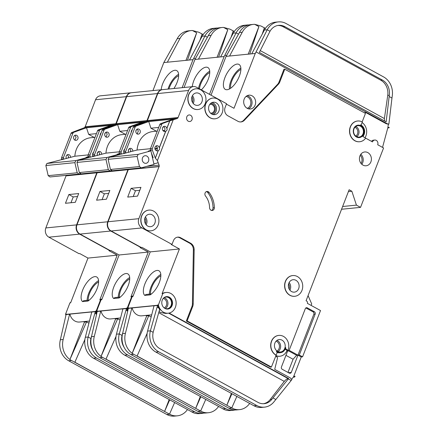 <?xml version="1.0" encoding="UTF-8"?>
<svg xmlns="http://www.w3.org/2000/svg" width="438" height="438" viewBox="0 0 438 438"><rect width="100%" height="100%" fill="white"/><g stroke="black" fill="none" stroke-linecap="round" stroke-linejoin="round"><path stroke-width="0.66" d="M80.762 173.585L79.032 174.061L50.02 176.952L48.185 175.66L45.864 165.537L74.882 162.651L75.938 160.565L88.662 157.061L86.023 157.324L88.246 156.711M45.864 165.537L46.926 163.451L75.938 160.565M46.926 163.451L74.843 156.229L88.18 154.899M74.843 156.229A20.827 17.931 -95.7 0 1 90.682 137.746L95.002 137.318M79.032 174.061L77.198 172.775L74.882 162.651M48.185 175.66L77.198 172.775M88.739 157.412L88.662 157.061M96.782 313.159A10.413 8.963 -95.7 0 1 96.168 311.073L100.537 299.816A10.413 8.963 -95.7 0 1 101.994 299.11M96.541 314.238L96.53 314.216A10.413 8.963 -95.7 0 1 95.468 311.139L96.168 311.073M65.886 315.355A10.413 8.963 -95.7 0 1 65.574 314.117L66.275 314.046L66.154 314.358L95.347 311.451L95.468 311.139M178.633 75.686A12.406 5.442 -61.3 0 0 169.621 87.02A12.406 5.442 -61.3 0 0 168.953 89.002M161.184 89.774A14.235 6.242 118.7 0 1 162.679 83.817A14.235 6.242 118.7 0 1 176.722 70.617A14.235 6.242 118.7 0 1 177.094 82.382A14.235 6.242 118.7 0 1 173.902 88.509M178.605 74.318A14.235 6.242 -61.3 0 0 168.696 87.113A14.235 6.242 -61.3 0 0 168.011 89.095M68.52 156.673L68.208 158.058M68.465 156.815L68.552 156.809A2.606 2.239 -95.7 0 0 67.271 154.97A2.606 2.239 -95.7 0 0 67.096 154.888M70.534 157.417A2.606 2.239 84.3 0 0 69.209 154.778A2.606 2.239 84.3 0 0 68.038 154.532A2.606 2.239 84.3 0 0 66.45 158.54M76.037 137.286L74.893 140.248M75.982 137.433L76.07 137.422A2.606 2.239 -95.7 0 0 74.794 135.588A2.606 2.239 -95.7 0 0 74.619 135.501M74.909 140.083A2.606 2.239 84.3 0 0 76.075 140.33A2.606 2.239 84.3 0 0 78.035 138.205A2.606 2.239 84.3 0 0 76.727 135.397A2.606 2.239 84.3 0 0 75.56 135.15A2.606 2.239 84.3 0 0 73.595 137.269A2.606 2.239 84.3 0 0 74.909 140.083M97.373 155.014L97.181 154.072M104.89 135.632L104.698 134.69M98.594 282.045A12.406 5.442 -61.3 0 0 89.582 293.378A12.406 5.442 -61.3 0 0 88.252 300.233M82.634 290.175A14.235 6.242 118.7 0 1 96.683 276.975A14.235 6.242 118.7 0 1 97.055 288.741A14.235 6.242 118.7 0 1 87.945 301.07L82.53 301.607A14.235 6.242 118.7 0 1 82.634 290.175M87.113 300.348A14.235 6.242 118.7 0 1 88.657 293.471A14.235 6.242 118.7 0 1 98.566 280.676M89.226 300.134L83.702 300.687L82.53 301.607M66.154 314.358A1.736 1.495 -95.7 0 0 66.089 314.572L60.356 339.773L63.171 339.494A17.356 14.941 84.3 0 0 69.938 359.516L84.446 322.1L83.587 321.629M84.446 322.1L86.56 321.892L88.919 323.178M89.462 321.043L79.574 322.029A10.413 8.963 -95.7 0 1 69.888 314.128L69.669 314.008A1.736 1.495 84.3 0 0 69.604 314.221L63.171 339.494M69.888 314.128L91.777 311.949M96.53 314.216L94.86 313.301L95.276 311.664A1.736 1.495 84.3 0 1 95.347 311.451M102.059 298.94A10.413 8.963 -95.7 0 0 99.831 299.882L117.176 255.173L108.963 250.678L109.757 250.602L79.656 234.122A6.942 5.979 -95.7 0 1 76.606 224.869L96.858 172.654A1.736 1.495 -95.7 0 0 96.951 172.276M191.713 411.977L194.527 411.693A17.356 14.941 84.3 0 0 202.312 413.335L199.498 413.614A17.356 14.941 -95.7 0 1 193.328 412.733L93.628 358.273A17.356 14.941 -95.7 0 1 92.095 357.309A17.356 14.941 -95.7 0 1 85.328 337.287L88.142 337.008L94.86 313.301M91.827 311.801A1.736 1.495 -95.7 0 0 91.761 312.015L85.328 337.287M91.706 335.689L90.907 338.525L88.142 337.008A17.356 14.941 84.3 0 0 96.442 357.994L194.527 411.693M65.574 314.117L69.938 302.861L70.644 302.789L87.983 258.081L117.176 255.173M66.176 175.342A1.736 1.495 -95.7 0 1 66.089 175.72L45.837 227.935A6.942 5.979 -95.7 0 0 48.881 237.182L78.982 253.662L79.776 253.586L87.983 258.081M152.95 90.595L163.817 62.568L193.01 59.661L182.137 87.688M107.25 127.869L107.545 127.102L114.915 124.731A1.736 1.495 -95.7 0 0 115.78 123.883L126.33 96.683A6.942 5.979 -95.7 0 1 131.115 92.768A6.942 5.979 -95.7 0 1 131.291 92.752M90.343 156.968L90.069 156.218A1.736 1.495 -95.7 0 1 90.069 154.822L99.486 130.557A1.736 1.495 -95.7 0 1 100.373 129.648L107.545 127.102M88.383 157.089L88.131 156.41A1.736 1.495 -95.7 0 1 88.137 155.019L90.069 154.822M61.835 159.733L61.583 159.054A1.736 1.495 -95.7 0 1 61.588 157.658L63.521 157.466A1.736 1.495 84.3 0 0 63.515 158.857L63.68 159.301M61.588 157.658L71 133.393A1.736 1.495 -95.7 0 1 71.887 132.484L84.145 127.792L114.915 124.731M96.431 133.628L88.684 134.4L86.489 127.748L73.819 132.292A1.736 1.495 84.3 0 0 72.932 133.201L63.521 157.466M86.489 127.748L111.11 125.301L98.435 129.84L100.373 129.648M100.149 135.386A2.606 2.239 -95.7 0 1 101.112 132.9M92.632 154.811A2.606 2.239 -95.7 0 1 93.595 152.282M115.78 123.883L85.005 126.943A1.736 1.495 -95.7 0 1 84.145 127.792M85.114 126.932L95.555 99.744A6.942 5.979 -95.7 0 1 100.34 95.834L131.115 92.768M99.831 299.882L100.537 299.816M177.341 415.821L174.527 416.1A17.356 14.941 -95.7 0 1 166.741 414.463L169.555 414.184L171.181 414.939A17.356 14.941 84.3 0 0 177.341 415.821A17.356 14.941 84.3 0 0 186.884 410.346L187.437 409.634M195.244 58.9L193.826 58.123L204.979 35.949L207.393 37.268M193.01 59.661L193.826 58.123M202.077 34.027L201.579 35.516L202.159 34.022L198.792 32.231L192.457 30.523A17.356 14.941 84.3 0 0 191.088 30.583A17.356 14.941 84.3 0 0 180.013 38.434L167.338 62.218M169.555 414.184L74.871 362.215M169.676 399.91L164.579 411.457L69.899 359.62L71.471 360.479L68.657 360.764A17.356 14.941 -95.7 0 1 60.356 339.773M164.617 411.348L169.161 399.631M171.181 414.939L169.55 414.047M192.457 30.523L196.657 32.817L185.931 60.46M217.741 28.043A17.356 14.941 84.3 0 0 216.06 28.098L213.246 28.377A17.356 14.941 -95.7 0 0 202.164 36.228L189.49 60.011M166.741 414.463L68.657 360.764M163.817 62.568L177.198 38.714A17.356 14.941 -95.7 0 1 188.274 30.863L191.088 30.583M98.435 129.84A1.736 1.495 -95.7 0 0 97.548 130.748L88.137 155.019M216.06 28.098A17.356 14.941 84.3 0 0 204.979 35.949L202.164 36.228M203.172 34.575L202.159 34.022M202.312 413.335A17.356 14.941 84.3 0 0 203.971 413.056M169.501 414.151L174.603 402.61M85.065 126.79L115.84 123.724M75.303 202.307L65.454 203.287L68.848 194.532L78.698 193.552L75.303 202.307M66.028 175.879L96.798 172.813M66.226 175.797L96.995 172.731M66.089 175.72L96.858 172.654M203.106 34.673L202.121 34.131L203.106 34.673M90.907 338.525A13.885 11.952 84.3 0 0 92.971 350.416M94.165 137.401L88.684 134.4M196.657 32.817L187.486 60.307M201.579 35.516L199.958 40.373M86.56 321.892L69.938 359.516M74.827 362.314L84.901 339.499M104.698 134.439L105.355 132.747M104.726 134.154L105.191 132.955M107.151 127.901L107.458 127.108M97.181 153.826L97.838 152.128M97.203 153.541L97.674 152.336M77.553 196.498L73.228 196.93L70.978 202.739M73.228 196.93L68.848 194.532M69.938 302.861A10.413 8.963 -95.7 0 1 70.792 302.406M111.887 170.486L110.157 170.962L81.145 173.853L79.311 172.561L76.989 162.438L106.001 159.552L107.064 157.466L119.788 153.962L117.149 154.225L119.371 153.612M76.989 162.438L78.046 160.352L107.064 157.466M78.046 160.352L105.969 153.13L119.306 151.8M105.969 153.13A20.827 17.931 -95.7 0 1 121.808 134.647L126.128 134.22M110.157 170.962L108.323 169.676L106.001 159.552M79.311 172.561L108.323 169.676M119.864 154.313L119.788 153.962M146.85 156.081A3.816 3.285 -95.7 0 1 148.772 160.209A3.816 3.285 -95.7 0 1 145.892 163.325A3.816 3.285 -95.7 0 1 144.184 162.963A3.816 3.285 -95.7 0 1 142.262 158.835A3.816 3.285 -95.7 0 1 145.137 155.725A3.816 3.285 -95.7 0 1 146.85 156.081M150.907 150.864L154.001 164.359L141.282 167.864L112.265 170.754L110.436 169.462L108.115 159.339L137.127 156.454L138.189 154.368L150.907 150.864L148.268 151.126L150.491 150.513M108.115 159.339L109.171 157.253L138.189 154.368M109.171 157.253L137.089 150.031L150.431 148.701M155.041 149.259L157.406 148.608M154.855 148.263L157.357 148.011M137.089 150.031A20.827 17.931 -95.7 0 1 152.933 131.548L157.253 131.121M158.206 162.739L153.902 163.927M141.282 167.864L139.448 166.577L137.127 156.454M110.436 169.462L139.448 166.577M127.907 310.06A10.413 8.963 -95.7 0 1 127.294 307.974L131.657 296.718A10.413 8.963 -95.7 0 1 133.114 296.011M127.666 311.139L127.65 311.117A10.413 8.963 -95.7 0 1 126.587 308.04L127.294 307.974M97.012 312.256A10.413 8.963 -95.7 0 1 96.699 311.018L97.4 310.947L97.28 311.259L122.952 308.702L126.467 308.352L126.587 308.04M209.758 72.588A12.406 5.442 -61.3 0 0 200.746 83.921A12.406 5.442 -61.3 0 0 199.471 88.865M192.309 86.675A14.235 6.242 118.7 0 1 193.799 80.718A14.235 6.242 118.7 0 1 207.842 67.518A14.235 6.242 118.7 0 1 208.22 79.283A14.235 6.242 118.7 0 1 201.31 89.872M209.731 71.219A14.235 6.242 -61.3 0 0 199.821 84.014A14.235 6.242 -61.3 0 0 198.551 88.361M99.645 153.574L99.333 154.959M99.585 153.716L99.672 153.711A2.606 2.239 -95.7 0 0 98.397 151.871A2.606 2.239 -95.7 0 0 98.222 151.789M101.66 154.318A2.606 2.239 84.3 0 0 100.329 151.679A2.606 2.239 84.3 0 0 99.163 151.433A2.606 2.239 84.3 0 0 97.575 155.441M107.162 134.187L106.012 137.149M107.107 134.335L107.195 134.324A2.606 2.239 -95.7 0 0 105.914 132.49A2.606 2.239 -95.7 0 0 105.739 132.402M106.029 136.984A2.606 2.239 84.3 0 0 107.201 137.231A2.606 2.239 84.3 0 0 109.161 135.107A2.606 2.239 84.3 0 0 107.852 132.298A2.606 2.239 84.3 0 0 106.68 132.052A2.606 2.239 84.3 0 0 104.72 134.176A2.606 2.239 84.3 0 0 106.029 136.984M128.498 151.915L128.301 150.973M136.015 132.533L135.824 131.592M129.719 278.946A12.406 5.442 -61.3 0 0 120.707 290.279A12.406 5.442 -61.3 0 0 119.377 297.134M113.76 287.076A14.235 6.242 118.7 0 1 127.803 273.876A14.235 6.242 118.7 0 1 128.181 285.642A14.235 6.242 118.7 0 1 119.07 297.971L113.656 298.508A14.235 6.242 118.7 0 1 113.76 287.076M118.233 297.249A14.235 6.242 118.7 0 1 119.782 290.372A14.235 6.242 118.7 0 1 129.686 277.577M120.346 297.035L114.827 297.588L113.656 298.508M97.28 311.259A1.736 1.495 -95.7 0 0 97.209 311.473L91.482 336.68L94.296 336.395A17.356 14.941 84.3 0 0 101.058 356.417L115.572 319.001L114.712 318.53M115.572 319.001L117.685 318.793L120.039 320.079M120.587 317.944L110.699 318.93A10.413 8.963 -95.7 0 1 101.008 311.029L100.795 310.909A1.736 1.495 84.3 0 0 100.729 311.122L94.296 336.395M101.008 311.029L122.903 308.85M127.65 311.117L125.985 310.203L126.401 308.571A1.736 1.495 84.3 0 1 126.467 308.352M133.179 295.842A10.413 8.963 -95.7 0 0 130.957 296.789L148.296 252.074L140.089 247.579L140.877 247.503L110.781 231.023A6.942 5.979 -95.7 0 1 107.732 221.776L127.984 169.561A1.736 1.495 -95.7 0 0 128.071 169.178M222.838 408.878L225.652 408.594A17.356 14.941 84.3 0 0 233.432 410.236L230.618 410.515A17.356 14.941 -95.7 0 1 224.453 409.634L124.753 355.18A17.356 14.941 -95.7 0 1 123.215 354.211A17.356 14.941 -95.7 0 1 116.448 334.189L119.262 333.909L125.985 310.203M122.952 308.702A1.736 1.495 -95.7 0 0 122.881 308.916L116.448 334.189M122.826 332.59L122.032 335.426L119.262 333.909A17.356 14.941 84.3 0 0 127.567 354.895L225.652 408.594M96.699 311.018L101.063 299.762L101.764 299.691L119.109 254.982L148.296 252.074M97.302 172.244A1.736 1.495 -95.7 0 1 97.209 172.621L76.962 224.836A6.942 5.979 -95.7 0 0 80.006 234.084L110.108 250.563L110.902 250.487L119.109 254.982M184.069 87.496L194.943 59.469L224.13 56.562L209.479 94.345M138.37 124.77L138.671 124.003L146.04 121.633A1.736 1.495 -95.7 0 0 146.9 120.784L157.456 93.584A6.942 5.979 -95.7 0 1 162.241 89.67A6.942 5.979 -95.7 0 1 162.416 89.653M121.468 153.869L121.189 153.119A1.736 1.495 -95.7 0 1 121.195 151.723L130.606 127.458A1.736 1.495 -95.7 0 1 131.493 126.549L138.671 124.003M119.508 153.99L119.256 153.311A1.736 1.495 -95.7 0 1 119.262 151.92L121.195 151.723M92.955 156.634L92.703 155.955A1.736 1.495 -95.7 0 1 92.708 154.559L94.646 154.368A1.736 1.495 84.3 0 0 94.641 155.758L94.805 156.202M92.708 154.559L102.12 130.294A1.736 1.495 -95.7 0 1 103.012 129.385L115.265 124.693L146.04 121.633M127.557 130.529L119.804 131.301L117.614 124.649L104.945 129.194A1.736 1.495 84.3 0 0 104.058 130.102L94.646 154.368M117.614 124.649L142.23 122.202L129.56 126.741L131.493 126.549M131.269 132.287A2.606 2.239 -95.7 0 1 132.238 129.801M123.757 151.712A2.606 2.239 -95.7 0 1 124.715 149.183M146.9 120.784L116.13 123.844A1.736 1.495 -95.7 0 1 115.265 124.693M116.24 123.834L126.681 96.645A6.942 5.979 -95.7 0 1 131.466 92.736L162.241 89.67M130.957 296.789L131.657 296.718M208.466 412.722L205.652 413.001A17.356 14.941 -95.7 0 1 197.866 411.364L200.681 411.085L202.301 411.84A17.356 14.941 84.3 0 0 208.466 412.722A17.356 14.941 84.3 0 0 218.004 407.247L218.557 406.535M226.369 55.801L224.951 55.024L236.104 32.85L238.513 34.169M224.13 56.562L224.951 55.024M233.197 30.928L232.704 32.417L233.284 30.923L229.912 29.132L223.583 27.424A17.356 14.941 84.3 0 0 222.214 27.485A17.356 14.941 84.3 0 0 211.132 35.336L198.458 59.119M200.681 411.085L105.996 359.116M200.801 396.812L195.698 408.358L101.025 356.521L102.596 357.381L99.782 357.665A17.356 14.941 -95.7 0 1 91.482 336.68M195.742 408.249L200.286 396.532M202.301 411.84L200.675 410.948M223.583 27.424L227.776 29.718L217.056 57.362M248.866 24.944A17.356 14.941 84.3 0 0 247.185 24.999L244.371 25.278A17.356 14.941 -95.7 0 0 233.29 33.129L220.615 56.913M197.866 411.364L99.782 357.665M194.943 59.469L208.318 35.615A17.356 14.941 -95.7 0 1 219.4 27.764L222.214 27.485M129.56 126.741A1.736 1.495 -95.7 0 0 128.673 127.65L119.262 151.92M247.185 24.999A17.356 14.941 84.3 0 0 236.104 32.85L233.29 33.129M234.297 31.476L233.284 30.923M233.432 410.236A17.356 14.941 84.3 0 0 235.091 409.957M200.626 411.052L205.729 399.511M116.19 123.691L146.965 120.625M106.423 199.208L96.579 200.188L99.974 191.433L109.823 190.453L106.423 199.208M97.154 172.78L127.923 169.714M97.351 172.698L128.12 169.632M97.209 172.621L127.984 169.561M234.231 31.574L233.246 31.032L234.226 31.574M122.032 335.426A13.885 11.952 84.3 0 0 124.091 347.318M125.284 134.302L119.804 131.301M227.776 29.718L218.606 57.208M232.704 32.417L231.083 37.274M117.685 318.793L101.058 356.417M105.947 359.215L116.026 336.4M135.824 131.34L136.481 129.648M135.846 131.055L136.317 129.856M138.271 124.803L138.583 124.009M128.301 150.727L128.958 149.029M128.329 150.442L128.794 149.238M108.679 193.399L104.353 193.831L102.098 199.64M104.353 193.831L99.974 191.433M101.063 299.762A10.413 8.963 -95.7 0 1 101.917 299.307M164.069 297.626A5.902 5.081 -95.7 0 1 165.882 297.041A5.902 5.081 -95.7 0 1 168.526 297.594A5.902 5.081 -95.7 0 1 171.493 303.972A5.902 5.081 -95.7 0 1 167.048 308.785A5.902 5.081 -95.7 0 1 165.159 308.56M169.353 297.21A6.247 5.376 -95.7 0 1 172.495 303.961A6.247 5.376 -95.7 0 1 167.787 309.058A6.247 5.376 -95.7 0 1 164.984 308.467A6.247 5.376 -95.7 0 1 161.841 301.722A6.247 5.376 -95.7 0 1 166.549 296.625A6.247 5.376 -95.7 0 1 169.353 297.21M166.199 296.674A6.247 5.376 -95.7 0 1 168.646 297.282A6.247 5.376 -95.7 0 1 171.816 303.83A6.247 5.376 -95.7 0 1 167.431 309.08M159.076 311.407L160.62 312.508L165.739 313.449L168.197 313.203A10.413 8.963 -95.7 0 1 163.527 312.223A10.413 8.963 -95.7 0 1 158.419 304.875L162.783 293.619A10.413 8.963 -95.7 0 1 166.133 292.48A10.413 8.963 -95.7 0 1 170.804 293.46A10.413 8.963 -95.7 0 1 176.043 304.711A10.413 8.963 -95.7 0 1 168.197 313.203M159.443 310.12L160.089 310.055L158.775 308.018A10.413 8.963 -95.7 0 1 157.713 304.941L158.419 304.875M128.137 309.157A10.413 8.963 -95.7 0 1 127.819 307.919L128.526 307.848L128.405 308.16L154.077 305.604L157.592 305.253L157.713 304.941M209.709 104.463A4.424 3.811 -95.7 0 1 210.273 104.359A4.424 3.811 -95.7 0 1 212.255 104.775A4.424 3.811 -95.7 0 1 214.483 109.555A4.424 3.811 -95.7 0 1 211.149 113.163A4.424 3.811 -95.7 0 1 210.574 113.174M209.572 207.683A2.776 2.393 84.3 0 0 210.996 210.218A2.776 2.393 84.3 0 0 212.244 210.475A2.776 2.393 84.3 0 0 214.363 207.743A22.913 19.721 84.3 0 0 209.036 192.37A2.776 2.393 84.3 0 0 207.01 191.444A2.776 2.393 84.3 0 0 205.039 193.174A2.776 2.393 84.3 0 0 205.537 196.038A17.356 14.941 84.3 0 1 209.572 207.683M357.961 125.164A6.247 5.376 -95.7 0 1 360.677 125.761A6.247 5.376 -95.7 0 1 363.825 132.462A6.247 5.376 -95.7 0 1 359.198 137.598M360.852 125.744A6.247 5.376 -95.7 0 1 363.994 132.495A6.247 5.376 -95.7 0 1 359.286 137.587A6.247 5.376 -95.7 0 1 356.488 137.001A6.247 5.376 -95.7 0 1 353.34 130.25A6.247 5.376 -95.7 0 1 358.049 125.153A6.247 5.376 -95.7 0 1 360.852 125.744M360.846 124.912A0.695 0.597 84.3 0 1 360.589 124.874A6.942 5.979 84.3 0 1 362.834 136.492L364.969 137.663A0.695 0.597 84.3 0 1 365.155 138.78A10.413 8.963 -95.7 0 1 359.702 141.737A10.413 8.963 -95.7 0 1 355.032 140.751A10.413 8.963 -95.7 0 1 349.792 129.5A10.413 8.963 -95.7 0 1 357.638 121.008A10.413 8.963 -95.7 0 1 362.308 121.994L361.328 124.523A0.695 0.597 84.3 0 1 360.846 124.912L360.709 124.929M359.614 141.742A10.413 8.963 -95.7 0 1 359.527 141.753A10.413 8.963 -95.7 0 1 354.857 140.768A10.413 8.963 -95.7 0 1 349.617 129.522A10.413 8.963 -95.7 0 1 357.463 121.025A10.413 8.963 -95.7 0 1 357.55 121.019M127.819 307.919L132.188 296.663L132.889 296.592L150.234 251.883L142.021 247.388L141.233 247.465L111.132 230.99L141.901 227.924L172.003 244.404L173.459 240.654A6.247 5.376 84.3 0 1 177.768 237.128A6.247 5.376 84.3 0 1 180.566 237.719L190.607 243.216A6.942 5.979 84.3 0 1 194.165 249.819L193.207 303.884A6.942 5.979 84.3 0 1 192.693 306.529L187.114 320.906L271.401 367.049L276.849 353.433A1.736 1.495 84.3 0 0 276.351 351.298A6.942 5.979 84.3 0 0 277.396 352.026A6.942 5.979 84.3 0 0 280.506 352.683A6.942 5.979 84.3 0 0 285.669 347.46A1.736 1.495 84.3 0 0 286.523 349.442L285.554 349.54A1.736 1.495 84.3 0 1 285.122 349.179M276.947 352.371A6.942 5.979 84.3 0 0 279.543 352.776L280.506 352.683M290.109 295.305A10.413 8.963 -95.7 0 1 284.87 284.054A10.413 8.963 -95.7 0 1 292.715 275.562A10.413 8.963 -95.7 0 1 297.386 276.542A10.413 8.963 -95.7 0 1 302.625 287.793A10.413 8.963 -95.7 0 1 294.779 296.285A10.413 8.963 -95.7 0 1 290.109 295.305M294.692 296.296A10.413 8.963 -95.7 0 1 294.604 296.302A10.413 8.963 -95.7 0 1 289.934 295.321A10.413 8.963 -95.7 0 1 284.695 284.07A10.413 8.963 -95.7 0 1 292.54 275.579A10.413 8.963 -95.7 0 1 292.628 275.568M210.322 117.817A10.413 8.963 -95.7 0 1 205.088 106.565A10.413 8.963 -95.7 0 1 212.928 98.074A10.413 8.963 -95.7 0 1 217.598 99.059A10.413 8.963 -95.7 0 1 222.838 110.305A10.413 8.963 -95.7 0 1 214.992 118.802A10.413 8.963 -95.7 0 1 210.322 117.817M214.905 118.807A10.413 8.963 -95.7 0 1 214.817 118.818A10.413 8.963 -95.7 0 1 210.147 117.833A10.413 8.963 -95.7 0 1 204.907 106.587A10.413 8.963 -95.7 0 1 212.753 98.09A10.413 8.963 -95.7 0 1 212.841 98.085M193.361 108.531A10.413 8.963 -95.7 0 1 188.121 97.28A10.413 8.963 -95.7 0 1 195.967 88.788A10.413 8.963 -95.7 0 1 200.637 89.768A10.413 8.963 -95.7 0 1 205.876 101.019A10.413 8.963 -95.7 0 1 198.031 109.511A10.413 8.963 -95.7 0 1 193.361 108.531M197.943 109.522A10.413 8.963 -95.7 0 1 197.85 109.527A10.413 8.963 -95.7 0 1 193.185 108.547A10.413 8.963 -95.7 0 1 187.946 97.296A10.413 8.963 -95.7 0 1 195.791 88.804A10.413 8.963 -95.7 0 1 195.879 88.794M146.303 229.84A10.413 8.963 -95.7 0 1 141.063 218.589A10.413 8.963 -95.7 0 1 148.909 210.098A10.413 8.963 -95.7 0 1 153.579 211.083A10.413 8.963 -95.7 0 1 158.819 222.329A10.413 8.963 -95.7 0 1 150.973 230.826A10.413 8.963 -95.7 0 1 146.303 229.84M150.886 230.831A10.413 8.963 -95.7 0 1 150.798 230.842A10.413 8.963 -95.7 0 1 146.128 229.857A10.413 8.963 -95.7 0 1 140.888 218.611A10.413 8.963 -95.7 0 1 148.734 210.114A10.413 8.963 -95.7 0 1 148.821 210.109M240.884 69.489A12.406 5.442 -61.3 0 0 231.872 80.822A12.406 5.442 -61.3 0 0 230.602 88.268M224.924 77.619A14.235 6.242 118.7 0 1 238.967 64.419A14.235 6.242 118.7 0 1 239.345 76.185A14.235 6.242 118.7 0 1 225.296 89.385A14.235 6.242 118.7 0 1 224.924 77.619M240.851 68.12A14.235 6.242 -61.3 0 0 230.946 80.915A14.235 6.242 -61.3 0 0 229.435 88.98M130.77 150.475L130.458 151.86M130.71 150.617L130.798 150.612A2.606 2.239 -95.7 0 0 129.522 148.772A2.606 2.239 -95.7 0 0 129.347 148.69M132.785 151.219A2.606 2.239 84.3 0 0 131.455 148.581A2.606 2.239 84.3 0 0 130.289 148.334A2.606 2.239 84.3 0 0 128.701 152.342M138.288 131.088L137.138 134.05M138.227 131.236L138.32 131.225A2.606 2.239 -95.7 0 0 137.039 129.391A2.606 2.239 -95.7 0 0 136.864 129.303M137.154 133.886A2.606 2.239 84.3 0 0 138.32 134.132A2.606 2.239 84.3 0 0 140.286 132.008A2.606 2.239 84.3 0 0 138.972 129.199A2.606 2.239 84.3 0 0 137.806 128.953A2.606 2.239 84.3 0 0 135.846 131.077A2.606 2.239 84.3 0 0 137.154 133.886M152.128 214.834A6.247 5.376 -95.7 0 1 155.271 221.584A6.247 5.376 -95.7 0 1 150.562 226.681A6.247 5.376 -95.7 0 1 147.759 226.09A6.247 5.376 -95.7 0 1 144.617 219.339A6.247 5.376 -95.7 0 1 149.325 214.242A6.247 5.376 -95.7 0 1 152.128 214.834M199.18 93.518A6.247 5.376 -95.7 0 1 202.323 100.269A6.247 5.376 -95.7 0 1 197.615 105.366A6.247 5.376 -95.7 0 1 194.811 104.775A6.247 5.376 -95.7 0 1 191.669 98.024A6.247 5.376 -95.7 0 1 196.377 92.933A6.247 5.376 -95.7 0 1 199.18 93.518M158.195 150.59A2.606 2.239 -95.7 0 1 157.357 150.875A2.606 2.239 -95.7 0 1 156.185 150.628A2.606 2.239 -95.7 0 1 154.877 147.814A2.606 2.239 -95.7 0 1 156.837 145.69A2.606 2.239 -95.7 0 1 158.008 145.936A2.606 2.239 -95.7 0 1 159.284 147.776L165.712 131.203A2.606 2.239 -95.7 0 1 164.874 131.488A2.606 2.239 -95.7 0 1 163.708 131.241A2.606 2.239 -95.7 0 1 162.399 128.433A2.606 2.239 -95.7 0 1 164.359 126.308A2.606 2.239 -95.7 0 1 165.526 126.555A2.606 2.239 -95.7 0 1 166.801 128.389L169.703 120.91L162.618 123.45A1.736 1.495 -95.7 0 0 161.731 124.359L152.32 148.624A1.736 1.495 -95.7 0 0 152.314 150.02L155.293 158.069L158.282 150.579C159.531 149.9 159.892 148.964 159.372 147.765L159.284 147.776M155.895 146.046A2.606 2.239 -95.7 0 1 156.07 146.133A2.606 2.239 -95.7 0 1 157.401 148.362A2.606 2.239 -95.7 0 1 156.361 150.716M159.372 147.765L165.799 131.197C167.048 130.519 167.415 129.582 166.894 128.383L166.801 128.389M163.418 126.659A2.606 2.239 -95.7 0 1 163.593 126.746A2.606 2.239 -95.7 0 1 164.923 128.975A2.606 2.239 -95.7 0 1 163.883 131.329M295.929 280.298A6.247 5.376 -95.7 0 1 299.072 287.043A6.247 5.376 -95.7 0 1 294.363 292.141A6.247 5.376 -95.7 0 1 291.56 291.549A6.247 5.376 -95.7 0 1 288.418 284.804A6.247 5.376 -95.7 0 1 293.126 279.707A6.247 5.376 -95.7 0 1 295.929 280.298M252.096 95.823A6.942 5.979 -95.7 0 1 255.589 103.324A6.942 5.979 -95.7 0 1 250.355 108.985A6.942 5.979 -95.7 0 1 247.246 108.334A6.942 5.979 -95.7 0 1 243.752 100.833A6.942 5.979 -95.7 0 1 248.981 95.172A6.942 5.979 -95.7 0 1 252.096 95.823M216.148 102.81A6.247 5.376 -95.7 0 1 219.29 109.56A6.247 5.376 -95.7 0 1 214.582 114.657A6.247 5.376 -95.7 0 1 211.778 114.066A6.247 5.376 -95.7 0 1 208.636 107.315A6.247 5.376 -95.7 0 1 213.344 102.218A6.247 5.376 -95.7 0 1 216.148 102.81M367.843 152.616A6.942 5.979 -95.7 0 1 371.336 160.116A6.942 5.979 -95.7 0 1 366.102 165.778A6.942 5.979 -95.7 0 1 362.993 165.126A6.942 5.979 -95.7 0 1 359.499 157.625A6.942 5.979 -95.7 0 1 364.728 151.964A6.942 5.979 -95.7 0 1 367.843 152.616M360.496 126.232A5.727 4.928 -95.7 0 1 363.376 132.418A5.727 4.928 -95.7 0 1 359.061 137.089A5.727 4.928 -95.7 0 1 356.494 136.547A5.727 4.928 -95.7 0 1 353.608 130.36A5.727 4.928 -95.7 0 1 357.928 125.69A5.727 4.928 -95.7 0 1 360.496 126.232M282.006 340.145A6.247 5.376 -95.7 0 1 285.149 346.896A6.247 5.376 -95.7 0 1 280.44 351.988A6.247 5.376 -95.7 0 1 277.637 351.402A6.247 5.376 -95.7 0 1 274.495 344.651A6.247 5.376 -95.7 0 1 279.203 339.554A6.247 5.376 -95.7 0 1 282.006 340.145M190.574 115.271A3.296 2.836 -95.7 0 1 192.233 118.829A3.296 2.836 -95.7 0 1 189.753 121.518A3.296 2.836 -95.7 0 1 188.269 121.211A3.296 2.836 -95.7 0 1 186.61 117.647A3.296 2.836 -95.7 0 1 189.096 114.959A3.296 2.836 -95.7 0 1 190.574 115.271M160.845 275.847A12.406 5.442 -61.3 0 0 151.827 287.18A12.406 5.442 -61.3 0 0 150.502 294.035M144.885 283.977A14.235 6.242 118.7 0 1 158.928 270.777A14.235 6.242 118.7 0 1 159.301 282.543A14.235 6.242 118.7 0 1 150.19 294.873L144.775 295.409A14.235 6.242 118.7 0 1 144.885 283.977M149.358 294.15A14.235 6.242 118.7 0 1 150.902 287.273A14.235 6.242 118.7 0 1 160.812 274.478M151.471 293.936L145.953 294.489L144.775 295.409M128.405 308.16A1.736 1.495 -95.7 0 0 128.334 308.374L122.607 333.581L125.416 333.296A17.356 14.941 84.3 0 0 132.183 353.318L146.697 315.902L145.838 315.431M146.697 315.902L148.805 315.694L151.165 316.981M151.712 314.845L141.824 315.831A10.413 8.963 -95.7 0 1 132.134 307.93L131.92 307.81A1.736 1.495 84.3 0 0 131.849 308.024L125.416 333.296M132.134 307.93L154.028 305.751M158.775 308.018L157.111 307.104L157.527 305.472A1.736 1.495 84.3 0 1 157.592 305.253M166.133 292.48L165.433 292.546A10.413 8.963 -95.7 0 0 162.082 293.69L179.421 248.976L171.214 244.481L172.003 244.404M264.557 407.137L261.743 407.417A17.356 14.941 -95.7 0 1 255.578 406.535L253.958 405.78L256.772 405.5A17.356 14.941 84.3 0 0 264.557 407.137A17.356 14.941 84.3 0 0 274.1 401.662L291.171 380.502L288.308 378.93L288.631 378.514L169.084 313.066M291.171 380.502L291.894 379.576L290.312 377.917L274.708 369.376L277.588 357.742L275.754 355.815M271.401 367.049L270.607 367.132L186.325 320.988L187.114 320.906M192.693 306.529L191.899 306.611L186.325 320.988M191.899 306.611A6.942 5.979 84.3 0 0 192.413 303.961L193.377 249.895A6.942 5.979 84.3 0 0 189.818 243.298L179.777 237.801A6.247 5.376 84.3 0 0 177.374 237.188M253.958 405.78L155.873 352.081A17.356 14.941 -95.7 0 1 154.34 351.112A17.356 14.941 -95.7 0 1 147.573 331.09L150.387 330.81L157.111 307.104M154.077 305.604A1.736 1.495 -95.7 0 0 154.006 305.817L147.573 331.09M160.089 310.055L159.547 309.759L153.152 332.327L150.387 330.81A17.356 14.941 84.3 0 0 158.687 351.796L256.772 405.5M288.631 378.514L288.105 378.569C286.912 378.843 285.636 379.784 284.284 381.399L270.262 399.461A13.885 11.952 -95.7 0 1 263.419 403.732M211.012 95.183L226.068 56.371L255.255 53.463L233.996 108.279L226.413 104.129M166.894 128.383L169.791 120.904L177.16 118.534A1.736 1.495 -95.7 0 0 178.025 117.685L188.575 90.485A6.942 5.979 -95.7 0 1 193.361 86.571A6.942 5.979 -95.7 0 1 196.476 87.228L226.577 103.707L225.121 107.458A6.247 5.376 84.3 0 0 227.864 115.78L237.905 121.277A6.942 5.979 84.3 0 0 241.02 121.934A6.942 5.979 84.3 0 0 244.442 120.204L243.648 120.286A6.942 5.979 84.3 0 1 240.621 121.961M173.158 119.968L157.406 160.582L155.293 158.069M146.757 166.358L159.087 165.126L157.406 160.582M159.087 165.126A1.736 1.495 -95.7 0 1 159.109 166.462L138.857 218.677A6.942 5.979 -95.7 0 0 141.901 227.924M276.006 355.169A10.413 8.963 -95.7 0 1 270.766 343.923A10.413 8.963 -95.7 0 1 278.612 335.426A10.413 8.963 -95.7 0 1 278.699 335.42M276.181 355.152A10.413 8.963 -95.7 0 1 270.941 343.901A10.413 8.963 -95.7 0 1 278.787 335.409A10.413 8.963 -95.7 0 1 287.054 339.861A10.413 8.963 -95.7 0 1 288.029 350.269L288.949 350.882L305.319 308.675A1.736 1.495 -95.7 0 1 307.295 307.859L305.976 307.991L313.093 311.889A1.736 1.495 -95.7 0 1 313.854 314.199L297.966 355.158L301.251 356.954L302.57 356.822L320.517 310.547L307.383 303.359A1.736 1.495 -95.7 0 0 306.622 301.048L306.074 300.747L349.124 189.753L351.862 191.253L356.433 205.126L360.54 207.371L383.579 147.967L377.698 144.743A3.296 2.836 84.3 0 0 377.386 141.447A3.296 2.836 84.3 0 0 374.769 140.04A3.296 2.836 84.3 0 0 372.497 141.901L365.221 137.915M302.57 356.822L299.285 355.026L315.174 314.068A1.736 1.495 -95.7 0 0 314.413 311.757L307.295 307.859M244.442 120.204L278.409 84.211A6.942 5.979 84.3 0 0 279.772 82.026L284.744 69.215L365.467 113.409L362.166 121.917M153.174 157.768L151.378 152.9M150.634 150.891L150.382 150.212A1.736 1.495 -95.7 0 1 150.387 148.821L152.32 148.624M124.08 153.535L123.828 152.857A1.736 1.495 -95.7 0 1 123.834 151.46L125.766 151.269A1.736 1.495 84.3 0 0 125.761 152.659L125.925 153.108M123.834 151.46L133.245 127.195A1.736 1.495 -95.7 0 1 134.132 126.286L146.391 121.594L177.16 118.534M158.682 127.431L150.929 128.203L148.739 121.55L136.07 126.095A1.736 1.495 84.3 0 0 135.178 127.004L125.766 151.269M148.739 121.55L173.355 119.103L160.686 123.642L162.618 123.45M178.025 117.685L147.256 120.746A1.736 1.495 -95.7 0 1 146.391 121.594M147.365 120.735L157.806 93.546A6.942 5.979 -95.7 0 1 162.591 89.637L193.361 86.571M111.132 230.99A6.942 5.979 -95.7 0 1 108.082 221.737L128.334 169.522L159.109 166.462M128.422 169.145A1.736 1.495 -95.7 0 1 128.334 169.522M289.162 350.334L297.966 355.158L291.297 372.355A1.736 1.495 -95.7 0 1 289.321 373.171L282.209 369.272A1.736 1.495 -95.7 0 1 281.448 366.962L287.629 351.013L286.95 350.641M162.082 293.69L162.783 293.619M150.234 251.883L179.421 248.976M293.734 376.341L295.048 376.209L294.867 376.685L294.566 377.069L293.246 377.2A3.471 2.989 84.3 0 0 293.734 376.341L301.251 356.954M291.626 379.292L293.246 377.2M239.586 409.623L236.772 409.902A17.356 14.941 -95.7 0 1 228.992 408.265L231.806 407.986L233.427 408.742A17.356 14.941 84.3 0 0 239.586 409.623A17.356 14.941 84.3 0 0 249.129 404.148L249.682 403.436M294.566 377.069A3.471 2.989 84.3 0 0 295.048 376.209M389.114 127.792A3.471 2.989 84.3 0 0 389.201 127.354L389.114 127.792L387.794 127.923A3.471 2.989 84.3 0 0 387.887 127.485L388.358 124.195L386.146 123.691L365.172 112.21M382.533 147.392L387.794 127.923M341.558 209.26L360.54 207.371M284.744 69.215L283.95 69.292L278.979 82.109A6.942 5.979 84.3 0 1 277.621 84.288L243.648 120.286M364.838 113.07L365.281 111.925L387.329 123.784L256.077 51.925L267.229 29.751L269.994 31.268L259.34 52.429L386.141 121.852L389.322 95.227A13.885 11.952 84.3 0 0 382.363 80.039L284.875 26.663A13.885 11.952 84.3 0 0 278.65 25.355A13.885 11.952 84.3 0 0 269.994 31.268M255.255 53.463L256.077 51.925M387.329 123.784L388.878 124.14L391.966 98.046L389.141 96.497M264.322 27.829L263.829 29.319L264.404 27.824L261.037 26.034L254.708 24.325A17.356 14.941 84.3 0 0 253.339 24.386A17.356 14.941 84.3 0 0 242.258 32.237L229.583 56.02M231.806 407.986L137.116 356.017M231.926 393.713L226.824 405.26L132.15 353.422L133.721 354.282L130.907 354.566A17.356 14.941 -95.7 0 1 122.607 333.581M226.868 405.15L231.412 393.433M233.427 408.742L231.801 407.849M254.708 24.325L258.902 26.619L248.176 54.263M391.966 98.046L392.278 95.895A17.356 14.941 84.3 0 0 383.579 76.913L286.091 23.537A17.356 14.941 84.3 0 0 278.305 21.9L275.491 22.179A17.356 14.941 -95.7 0 0 264.415 30.03L251.74 53.814M228.992 408.265L130.907 354.566M226.068 56.371L239.444 32.516A17.356 14.941 -95.7 0 1 250.525 24.665L253.339 24.386M160.686 123.642A1.736 1.495 -95.7 0 0 159.799 124.551L150.387 148.821M388.878 124.14L388.358 124.195M389.201 127.354L387.887 127.485M278.305 21.9A17.356 14.941 84.3 0 0 267.229 29.751L264.415 30.03M265.423 28.377L264.404 27.824M231.751 407.953L236.849 396.412M147.316 120.592L178.085 117.526M342.631 206.501L356.433 205.126M348.413 191.592L351.862 191.253M137.548 196.109L127.704 197.089L131.099 188.335L140.943 187.355L137.548 196.109M128.274 169.681L159.049 166.615M128.471 169.599L159.246 166.533M308.073 295.59L311.703 303.934L311.133 305.412M265.351 28.475L264.371 27.933L265.351 28.475M153.152 332.327A13.885 11.952 84.3 0 0 159.903 348.67L257.987 402.369A13.885 11.952 84.3 0 0 264.213 403.683A13.885 11.952 84.3 0 0 271.845 399.303L288.308 378.93M275.798 399.472L272.934 397.901M163.856 126.916L163.035 126.998M156.41 131.203L150.929 128.203M277.862 25.464A13.885 11.952 -95.7 0 1 283.293 26.822L380.781 80.198A13.885 11.952 -95.7 0 1 387.74 95.385L384.394 118.561L384.542 120.976M258.902 26.619L249.731 54.109M263.829 29.319L262.209 34.175M148.805 315.694L132.183 353.318M137.072 356.116L147.146 333.302M275.852 355.563A10.413 8.963 84.3 0 0 279.887 356.231A10.413 8.963 84.3 0 0 287.065 350.362L285.554 349.54M288.949 350.882L287.629 351.013M288.029 350.269L286.523 349.442M374.769 140.04L373.45 140.171A3.296 2.836 84.3 0 0 371.528 141.364M365.04 137.707A10.413 8.963 84.3 0 0 362.089 122.547M386.672 123.636L386.146 123.691M299.285 355.026L296.646 355.289L293.082 359.253L287.969 372.426M279.887 356.231L279.356 356.286A10.413 8.963 -95.7 0 1 275.765 355.798M211.57 210.437A2.776 2.393 84.3 0 0 213.043 207.875A22.913 19.721 84.3 0 0 207.716 192.501A2.776 2.393 84.3 0 0 206.364 191.614M288.653 350.915L296.646 355.289M293.082 359.253L285.948 355.344M155.381 158.058L158.282 150.579M139.804 190.3L135.473 190.733L133.223 196.542M135.473 190.733L131.099 188.335M132.188 296.663A10.413 8.963 -95.7 0 1 133.042 296.208M88.131 156.41L90.069 156.218M61.583 159.054L63.515 158.857M71.887 132.484L73.819 132.292M71 133.393L72.932 133.201M48.881 237.182L79.656 234.122M93.628 358.273L96.442 357.994M97.548 130.748L99.486 130.557M177.198 38.714L180.013 38.434M91.761 312.015L95.276 311.664M66.089 314.572L69.604 314.221M95.555 99.744L126.33 96.683M45.837 227.935L76.606 224.869M119.256 153.311L121.189 153.119M92.703 155.955L94.641 155.758M103.012 129.385L104.945 129.194M102.12 130.294L104.058 130.102M80.006 234.084L110.781 231.023M124.753 355.18L127.567 354.895M128.673 127.65L130.606 127.458M208.318 35.615L211.132 35.336M122.881 308.916L126.401 308.571M97.209 311.473L100.729 311.122M126.681 96.645L157.456 93.584M76.962 224.836L107.732 221.776M192.452 102.339A5.382 4.632 84.3 0 0 191.91 96.918M192.435 95.676A6.247 5.376 -95.7 0 1 193.207 103.45M145.394 223.648A5.382 4.632 84.3 0 0 144.858 218.234M145.378 216.991A6.247 5.376 -95.7 0 1 146.155 224.765M361.038 163.445A6.077 5.229 84.3 0 0 360.222 155.249M360.83 154.258A6.942 5.979 -95.7 0 1 361.826 164.294M355.815 136.103A4.862 4.183 84.3 0 0 357.841 131.712A4.862 4.183 84.3 0 0 355.355 127.491A4.862 4.183 84.3 0 0 354.939 127.294M355.787 126.511A5.727 4.928 -95.7 0 1 356.099 126.67A5.727 4.928 -95.7 0 1 359.018 131.531A5.727 4.928 -95.7 0 1 356.8 136.705M277.068 351.041A5.382 4.632 84.3 0 0 279.444 346.184A5.382 4.632 84.3 0 0 276.69 341.426A5.382 4.632 84.3 0 0 276.082 341.153M276.975 340.375A6.247 5.376 -95.7 0 1 277.435 340.6A6.247 5.376 -95.7 0 1 280.621 345.976A6.247 5.376 -95.7 0 1 278.097 351.621M164.212 307.952A5.032 4.331 84.3 0 0 166.758 303.441A5.032 4.331 84.3 0 0 164.179 298.782A5.032 4.331 84.3 0 0 163.259 298.415M164.113 297.605A5.902 5.081 -95.7 0 1 164.923 297.955A5.902 5.081 -95.7 0 1 167.946 303.26A5.902 5.081 -95.7 0 1 165.208 308.576M247.213 108.312A6.077 5.229 84.3 0 0 250.854 102.99A6.077 5.229 84.3 0 0 247.749 97.012A6.077 5.229 84.3 0 0 246.03 96.448M247.213 95.676A6.942 5.979 -95.7 0 1 248.488 96.185A6.942 5.979 -95.7 0 1 252.053 102.623A6.942 5.979 -95.7 0 1 248.521 108.843M211.729 114.039A5.382 4.632 84.3 0 0 215.326 109.445A5.382 4.632 84.3 0 0 212.589 103.916A5.382 4.632 84.3 0 0 210.667 103.39M211.959 102.58A6.247 5.376 -95.7 0 1 213.333 103.089A6.247 5.376 -95.7 0 1 216.536 109.013A6.247 5.376 -95.7 0 1 213.153 114.575M289.151 289.02A5.382 4.632 84.3 0 0 288.631 283.797M289.146 282.521A6.247 5.376 -95.7 0 1 289.907 290.17M168.619 313.148L288.105 378.569M284.284 381.399L158.72 312.661M150.382 150.212L152.314 150.02M123.828 152.857L125.761 152.659M134.132 126.286L136.07 126.095M133.245 127.195L135.178 127.004M155.873 352.081L158.687 351.796M159.799 124.551L161.731 124.359M239.444 32.516L242.258 32.237M154.006 305.817L157.527 305.472M128.334 308.374L131.849 308.024M157.806 93.546L188.575 90.485M108.082 221.737L138.857 218.677M284.875 26.663L283.293 26.822M382.363 80.039L380.781 80.198M389.322 95.227L387.74 95.385M260.26 50.6L384.394 118.561M271.845 399.303L270.262 399.461M315.174 314.068L313.854 314.199M314.413 311.757L313.093 311.889M214.363 207.743L213.043 207.875M209.036 192.37L207.716 192.501M180.566 237.719L179.777 237.801M193.207 303.884L192.413 303.961M194.165 249.819L193.377 249.895M190.607 243.216L189.818 243.298M278.409 84.211L277.621 84.288M279.772 82.026L278.979 82.109M291.297 372.355L288.368 372.645M162.931 130.557L164.661 130.382"/></g></svg>
